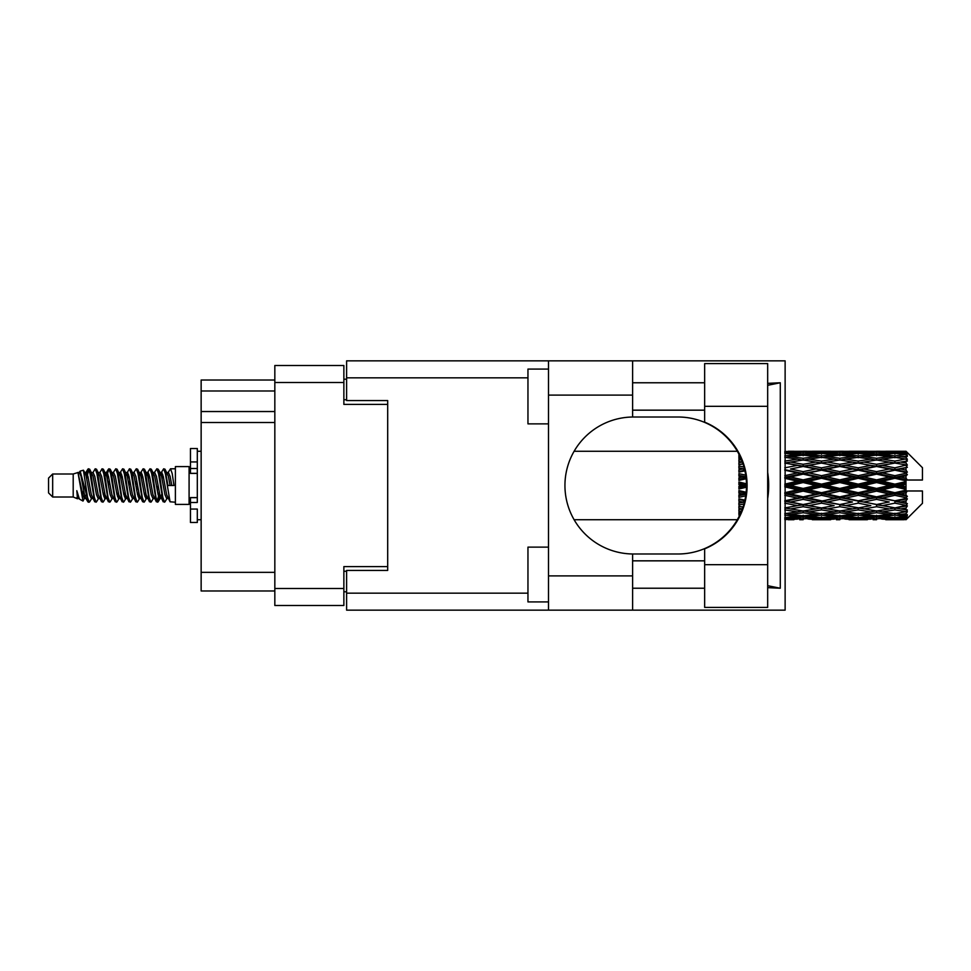 <?xml version="1.0" encoding="UTF-8"?>
<svg xmlns="http://www.w3.org/2000/svg" width="971" height="971" viewBox="0 0 971 971"><rect width="100%" height="100%" fill="white"/><g stroke="black" fill="none" stroke-linecap="round" stroke-linejoin="round"><path stroke-width="1.46" d="M387.696 570.426L387.696 566.591L343.868 566.591L343.868 605.491L274.829 605.491L274.829 365.509L343.868 365.509L343.868 404.409L387.696 404.409L387.696 400.574L387.696 570.426L346.611 570.426L346.611 593.16L527.957 593.16M346.611 591.788L343.868 591.788M343.868 379.212L346.611 379.212M274.829 390.985L201.143 390.985L201.143 380.025L274.829 380.025M274.829 590.975L201.143 590.975L201.143 572.344L274.829 572.344M274.829 422.494L201.143 422.494L201.143 572.344M201.143 390.985L201.143 411.534L274.829 411.534M201.143 422.494L201.143 411.534M704.655 564.673L704.655 548.846A68.492 68.492 0 0 0 704.655 422.154L704.655 363.591L767.673 363.591L767.673 607.409L704.655 607.409L704.655 564.673L767.673 564.673M704.655 382.768L632.607 382.768M704.655 410.163L632.607 410.163M704.655 560.837L632.607 560.837M704.655 588.232L632.607 588.232M548.506 601.923L527.957 601.923L527.957 547.134L548.506 547.134M548.506 423.866L527.957 423.866L527.957 369.077L548.506 369.077M548.506 575.9L632.607 575.9L632.607 610.152L548.506 610.152L548.506 360.848L632.607 360.848L632.607 395.1L548.506 395.1M632.607 575.9L632.607 553.98A68.492 68.492 0 0 1 564.94 485.5A68.492 68.492 0 0 1 632.607 417.02L632.607 395.1M767.673 383.351L780.283 382.768L780.283 588.232L767.673 585.695M767.673 587.649L780.283 588.232M632.607 610.152L785.126 610.152L785.126 360.848L632.607 360.848M387.696 400.574L346.611 400.574L346.611 360.848L548.506 360.848M548.506 610.152L346.611 610.152L346.611 593.16M632.607 417.02A68.492 68.492 0 0 1 633.432 417.008L678.013 417.008A68.492 68.492 0 0 1 746.493 485.5A68.492 68.492 0 0 1 678.013 553.992L633.432 553.992A68.492 68.492 0 0 1 632.607 553.98M767.673 498.596A84.926 84.926 0 0 0 767.673 472.404M780.283 382.768L767.673 385.305M52.665 497.006L52.665 473.994L48.55 478.108L48.55 492.892L52.665 497.006L73.201 497.006L77.486 498.778L78.263 497.965L77.644 498.499L79.355 498.499M52.665 473.994L73.201 473.994L73.201 497.006M175.387 485.5L175.387 504.398L189.09 504.398L189.09 466.602L175.387 466.602L175.387 485.5M73.201 473.994L77.971 472.537L83.008 501.06L79.391 499.07L76.818 490.683L77.486 498.778M83.688 490.756L82.79 494.773M83.008 501.06L86.201 494.712M80.144 471.117L83.421 470.207L85.776 485.5L85.776 491.896L80.144 471.117L78.724 473.035L79.355 472.501L81.066 476.3L84.489 494.7L85.582 497.965L86.759 498.062M154.061 473.035L156.829 468.787L158.54 473.678L163.189 501.789L165.009 501.789L167.534 497.516M156.829 468.787L158.164 469.211L159.39 473.678L162.825 497.322L164.536 502.213M160.676 473.484L163.674 468.787L165.386 473.678L170.046 501.789L175.387 502.213M167.765 473.035L170.52 468.787L172.231 473.678L173.955 485.5L167.959 485.5L165.009 469.211L168.384 476.3L170.095 485.5M85.776 491.896L88.337 502.213L89.684 501.789L92.196 497.516M85.776 485.5L87.487 497.322L89.198 502.213M86.201 476.288L88.337 468.787L90.048 473.678L94.709 501.789L96.53 501.789L98.811 497.965M88.337 468.787L89.684 469.211L90.91 473.678L94.333 497.322L96.044 502.213M91.335 472.501L93.046 472.501L95.194 468.787L96.906 473.678L101.554 501.789L103.375 501.789L105.888 497.516M103.861 496.679L104.54 492.358M95.194 468.787L96.53 469.211L97.755 473.678L101.178 497.322L102.89 502.213M104.467 498.062L105.038 494.712M98.18 472.501L99.892 472.501L102.04 468.787L103.751 473.678L108.4 501.789L110.221 501.789L112.502 497.965M102.04 468.787L103.375 469.211L104.601 473.678L108.036 497.322L109.747 502.213M106.737 476.288L108.886 468.787L110.597 473.678L115.258 501.789L117.078 501.789L119.348 497.965M117.552 496.679L118.231 492.358M108.886 468.787L110.221 469.211L111.459 473.678L114.881 497.322L116.593 502.213M118.171 498.062L118.729 494.712M112.976 473.035L115.731 468.787L117.442 473.678L122.103 501.789L123.924 501.789L126.436 497.516M124.409 496.679L125.089 492.358M115.731 468.787L117.078 469.211L118.304 473.678L121.727 497.322L123.438 502.213M125.016 498.062L125.587 494.712M119.591 473.484L122.589 468.787L124.3 473.678L128.949 501.789L130.769 501.789L133.051 497.965M122.589 468.787L123.924 469.211L125.15 473.678L128.573 497.322L130.284 502.213M125.575 472.501L127.298 472.501L129.434 468.787L131.146 473.678L135.794 501.789L137.615 501.789L140.127 497.516M138.1 496.679L138.78 492.358M129.434 468.787L130.769 469.211L131.995 473.678L135.43 497.322L137.142 502.213M138.707 498.062L139.278 494.712M133.513 473.035L136.28 468.787L137.991 473.678L142.652 501.789L144.473 501.789L146.985 497.516M144.946 496.679L145.626 492.358M136.28 468.787L137.615 469.211L138.853 473.678L142.276 497.322L143.987 502.213M145.565 498.062L146.136 494.712M140.127 473.484L143.125 468.787L144.837 473.678L149.498 501.789L151.318 501.789L153.6 497.965M143.125 468.787L144.473 469.211L145.699 473.678L149.121 497.322L150.833 502.213M146.985 473.484L149.983 468.787L151.694 473.678L156.343 501.789L158.164 501.789L159.827 494.712M157.253 501.873L159.329 492.358M149.983 468.787L151.318 469.211L152.544 473.678L155.967 497.322L157.678 502.213M86.698 478.642L88.774 469.127M107.235 478.642L107.927 474.321M120.44 476.288L121.011 472.938M120.938 478.642L121.618 474.321M127.286 476.288L127.856 472.938M127.784 478.642L128.463 474.321M140.989 476.288L141.56 472.938M141.487 478.642L142.167 474.321M147.835 476.288L148.405 472.938M148.332 478.642L149.012 474.321M161.538 476.288L162.096 472.938M162.036 478.642L162.715 474.321M163.674 468.787L165.009 469.211M900.639 485.5L906.016 484.238L906.016 486.762L900.639 485.5L894.91 485.5L839.842 497.601L784.786 508.003L790.515 508.938L803.151 506.704L815.761 508.938L803.151 511.013L785.126 508.064M863.947 485.5L876.558 482.538L889.193 485.5L876.558 488.462L863.947 485.5L858.218 485.5L784.786 501.339L790.515 501.995L803.151 499.349L815.761 501.995L803.151 504.532L790.515 501.995M827.243 485.5L839.842 482.538L852.477 485.5L839.842 488.462L827.243 485.5L821.502 485.5L784.786 493.681L790.515 494.021L803.151 491.12L815.761 494.021L803.151 496.849L790.515 494.021M790.515 485.5L803.151 482.538L815.761 485.5L803.151 488.462L790.515 485.5L784.786 485.5L803.151 481.385L797.422 481.203L784.786 484.153M738.907 516.815L738.907 517.81M739.951 514.715L738.907 514.836L739.283 516.099M740.873 512.676L738.907 512.397L738.907 513.975L740.218 514.145M743.021 507.032L738.907 506.279L738.907 508.343L742.354 508.938L738.907 509.52L738.907 511.365L741.589 510.952M744.915 500.138L738.907 498.851L738.907 501.279L742.354 501.995L738.907 502.699L738.907 504.969L743.956 503.985M746.165 492.261L738.907 490.586L738.907 493.232L742.354 494.021L738.907 494.797L738.907 497.358L745.704 495.841M746.468 483.776L738.907 482.004L738.907 484.687L742.354 485.5L738.907 486.313L738.907 488.996L746.468 487.224M745.704 475.159L738.907 473.642L738.907 476.203L742.354 476.979L738.907 477.768L738.907 480.414L746.165 478.739M743.956 467.015L738.907 466.031L738.907 468.301L742.354 469.005L738.907 469.721L738.907 472.149L744.915 470.862M741.589 460.048L738.907 459.635L738.907 461.48L742.354 462.062L738.907 462.657L738.907 464.721L743.021 463.968M740.218 456.856L738.907 457.025L738.907 458.603L740.873 458.324M739.283 454.901L738.907 456.164L739.951 456.285M738.907 453.178L738.907 454.173M906.016 451.272L907.387 452.632L906.016 451.272L900.639 451.321L906.016 451.272M906.016 451.794L894.91 452.547L882.299 451.867L906.016 451.794L907.387 452.984L906.016 451.43M906.016 452.571L906.016 453.348L900.639 452.935L906.016 452.571L907.387 453.481L906.016 451.928M906.016 454.367L894.91 455.885L882.299 454.513L894.91 453.372L906.016 454.367L907.387 455.217L906.016 453.348M906.016 455.933L906.016 457.28L900.639 456.588L907.387 456.346L906.016 454.671M906.016 458.882L894.91 461.091L882.299 459.113L894.91 457.329L907.387 459.344L906.016 457.28M906.016 461.152L906.016 462.997L900.639 462.062L907.387 461.031L906.016 459.344M906.016 465.085L894.91 467.84L882.299 465.376L894.91 463.058L907.387 465.121L906.016 462.997M906.016 467.913L906.016 470.122L900.639 469.005L907.387 467.269L906.016 465.667M906.016 472.561L906.016 473.229L894.91 475.693L882.299 472.889L894.91 470.195L906.016 472.561L907.387 472.173L906.016 470.122M906.016 475.766L906.016 478.205L900.639 476.979L906.016 475.766L907.387 474.637L906.016 473.229M906.016 480.851L906.016 481.567L894.91 484.153L882.299 481.203L894.91 478.29L906.016 480.851L906.016 480.026L907.351 480.026L906.016 478.205M907.351 480.026L922.45 480.026L922.45 467.694L906.768 452.013M906.016 484.238L906.016 481.567M906.016 489.433L906.016 490.149L894.91 492.71L882.299 489.797L894.91 486.847L906.016 489.433L906.016 486.762M906.768 518.987L922.45 503.306L922.45 490.974L906.016 490.974L906.016 490.149M906.016 492.795L906.016 495.234L900.639 494.021L906.016 492.795L907.351 490.974M906.016 497.771L906.016 498.439L894.91 500.805L882.299 498.111L894.91 495.307L906.016 497.771L907.387 496.363L906.016 495.234M906.016 500.878L906.016 503.087L900.639 501.995L906.016 500.878L907.387 498.827L906.016 498.439M906.016 505.333L894.91 507.942L882.299 505.624L894.91 503.16L906.016 505.333L907.387 503.731L906.016 503.087M906.016 508.003L906.016 509.848L900.639 508.938L906.016 508.003L907.387 505.879L906.016 505.915M906.016 511.656L894.91 513.671L882.299 511.887L894.91 509.909L906.016 511.656L907.387 509.969L906.016 509.848M906.016 513.72L906.016 515.067L900.639 514.412L906.016 513.72L907.387 511.656L906.016 512.118M906.016 516.329L894.91 517.628L882.299 516.487L894.91 515.115L906.016 516.329L907.387 514.654L906.016 515.067M906.016 517.652L906.016 518.429L900.639 518.065L906.016 517.652L907.387 515.783L906.016 516.633M885.746 519.716L894.91 519.74L882.299 519.133L894.91 518.453L906.016 519.072L907.387 517.519L906.016 518.429M906.016 519.072L894.91 519.57M906.016 519.57L900.639 519.679L906.016 519.57L907.387 518.016L906.016 519.206M907.387 518.368L906.016 519.728L907.387 518.368M788.234 519.74L793.962 519.716M812.314 519.716L830.691 519.716M803.151 519.74L799.703 519.74M784.786 518.453L797.422 519.133L784.786 519.57M799.412 518.648L797.422 519.133M789.544 519.436L790.515 519.679M803.151 519.364L803.151 517.786M816.732 519.436L815.761 519.679M821.502 519.74L808.867 519.133L821.502 518.453L834.125 519.133L821.502 519.57M849.03 519.716L867.382 519.716M839.842 519.74L836.407 519.74M803.151 518.854L790.515 518.065L803.151 517.033L815.761 518.065L803.151 518.854M784.786 515.115L797.422 516.487L784.786 517.628M801.124 515.662L797.422 516.487M787.627 517.385L790.515 518.065M803.151 517.033L803.151 515.249M818.65 517.385L815.761 518.065M806.889 518.648L808.867 519.133M821.502 518.453L821.502 516.766M836.116 518.648L834.125 519.133M826.272 519.436L827.243 519.679M839.842 519.364L839.842 517.786M853.448 519.436L852.477 519.679M858.218 519.74L845.583 519.133L858.218 518.453L870.817 519.133L858.218 519.57M894.91 519.74L904.086 519.716M876.558 519.74L873.111 519.74M839.842 518.854L827.243 518.065L839.842 517.033L852.477 518.065L839.842 518.854M821.502 517.628L808.867 516.487L821.502 515.115L834.125 516.487L821.502 517.628M803.151 515.892L790.515 514.412L803.151 512.724L815.761 514.412L803.151 515.892M784.786 509.909L797.422 511.887L784.786 513.671M803.151 512.724L803.151 510.831L797.422 511.887M786.049 513.501L790.515 514.412M820.228 513.501L815.761 514.412M805.177 515.662L808.867 516.487M821.502 515.115L821.502 513.258M837.827 515.662L834.125 516.487M824.343 517.385L827.243 518.065M839.842 517.033L839.842 515.249M855.378 517.385L852.477 518.065M843.581 518.648L845.583 519.133M858.218 518.453L858.218 516.766M872.82 518.648L870.817 519.133M862.976 519.436L863.947 519.679M876.558 519.364L876.558 517.786M890.164 519.436L889.193 519.679M876.558 518.854L863.947 518.065L876.558 517.033L889.193 518.065L876.558 518.854M858.218 517.628L845.583 516.487L858.218 515.115L870.817 516.487L858.218 517.628M839.842 515.892L827.243 514.412L839.842 512.724L852.477 514.412L839.842 515.892M821.502 513.671L808.867 511.887L821.502 509.909L834.125 511.887L821.502 513.671M784.786 503.16L797.422 505.624L784.786 507.942M744.466 502.043L738.907 503.112M744.539 501.74L742.354 501.995M803.151 506.704L803.151 504.823L797.422 505.624M821.502 509.909L821.502 508.003L815.761 508.938L821.502 508.003L827.243 508.938L839.842 506.704L852.477 508.938L839.842 511.013L803.151 504.823L808.867 505.624L821.502 503.16L834.125 505.624L821.502 507.942L808.867 505.624M803.151 510.831L808.867 511.887M839.842 512.724L839.842 510.831L834.125 511.887M822.765 513.501L827.243 514.412M856.944 513.501L852.477 514.412M841.869 515.662L845.583 516.487M858.218 515.115L858.218 513.258M874.531 515.662L870.817 516.487M861.059 517.385L863.947 518.065M876.558 517.033L876.558 515.249M892.082 517.385L889.193 518.065M880.309 518.648L882.299 519.133M894.91 518.453L894.91 516.766M899.668 519.436L900.639 519.679M876.558 515.892L863.947 514.412L876.558 512.724L889.193 514.412L876.558 515.892M858.218 513.671L845.583 511.887L858.218 509.909L870.817 511.887L858.218 513.671M784.786 495.307L797.422 498.111L784.786 500.805M745.946 494.142L738.907 495.659M745.995 493.79L742.354 494.021M803.151 499.349L803.151 497.601L797.422 498.111M803.151 504.532L784.786 501.339M821.502 503.16L821.502 501.339L815.761 501.995M821.502 507.942L834.125 505.624M839.842 506.704L839.842 504.823L845.583 505.624L858.218 503.16L870.817 505.624L858.218 507.942L845.583 505.624M858.218 509.909L858.218 508.003L852.477 508.938L858.218 508.003L863.947 508.938L876.558 506.704L889.193 508.938L876.558 511.013L821.502 501.339L827.243 501.995L839.842 499.349L852.477 501.995L839.842 504.532L827.243 501.995M839.842 510.831L845.583 511.887M876.558 512.724L876.558 510.831L870.817 511.887M859.481 513.501L863.947 514.412M893.648 513.501L889.193 514.412M878.585 515.662L882.299 516.487M894.91 515.115L894.91 513.258M897.75 517.385L900.639 518.065M821.502 500.805L808.867 498.111L821.502 495.307L834.125 498.111L821.502 501.339L803.151 497.601L808.867 498.111M784.786 486.847L797.422 489.797L784.786 492.71M746.493 485.864L738.907 487.563M746.493 485.5L742.354 485.5M803.151 491.12L803.151 489.615L797.422 489.797M803.151 496.849L803.151 497.601L784.786 493.681M821.502 495.307L821.502 493.681L815.761 494.021M839.842 499.349L839.842 497.601L834.125 498.111M839.842 504.532L852.477 501.995M858.218 503.16L858.218 501.339L863.947 501.995L876.558 499.349L889.193 501.995L876.558 504.532L863.947 501.995M858.218 507.942L870.817 505.624M876.558 506.704L876.558 504.823L882.299 505.624M894.91 509.909L894.91 508.003L890.334 508.743L894.91 508.003L900.639 508.938L839.842 497.601L845.583 498.111L858.218 495.307L870.817 498.111L858.218 500.805L845.583 498.111M876.558 510.831L882.299 511.887M896.184 513.501L900.639 514.412M839.842 496.849L827.243 494.021L839.842 491.12L852.477 494.021L839.842 496.849L839.842 497.601L821.502 493.681L827.243 494.021M821.502 492.71L808.867 489.797L821.502 486.847L834.125 489.797L821.502 492.71L821.502 493.681L803.151 489.615L808.867 489.797M784.786 478.29L797.422 481.203M746.056 477.768L738.907 479.346M745.995 477.21L742.354 476.979M803.151 482.538L803.151 481.385L808.867 481.203L821.502 478.29L834.125 481.203L821.502 484.153L808.867 481.203M803.151 488.462L803.151 489.615L784.786 485.5M821.502 486.847L821.502 485.5L815.761 485.5M839.842 491.12L839.842 489.615L834.125 489.797M858.218 495.307L858.218 493.681L852.477 494.021M858.218 500.805L876.558 497.601L870.817 498.111M876.558 499.349L876.558 497.601L882.299 498.111M876.558 504.532L889.193 501.995M894.91 503.16L894.91 501.339L900.639 501.995M894.91 507.942L907.387 505.879M876.558 496.849L863.947 494.021L876.558 491.12L889.193 494.021L876.558 496.849L876.558 497.601L858.218 493.681L863.947 494.021M858.218 492.71L845.583 489.797L858.218 486.847L870.817 489.797L858.218 492.71L858.218 493.681L839.842 489.615L845.583 489.797M803.151 479.88L790.515 476.979L803.151 474.151L815.761 476.979L803.151 479.88L803.151 481.385L784.786 477.319L790.515 476.979M784.786 470.195L797.422 472.889L784.786 475.693M744.793 470.316L738.907 471.505M744.539 469.26L742.354 469.005M803.151 474.151L803.151 473.399L784.786 477.319M803.151 471.651L790.515 469.005L803.151 466.468L815.761 469.005L803.151 471.651L803.151 473.399L797.422 472.889M821.502 478.29L821.502 477.319L803.151 481.385L821.502 485.5L821.502 484.153M821.502 475.693L808.867 472.889L821.502 470.195L834.125 472.889L821.502 475.693L821.502 477.319L815.761 476.979M839.842 482.538L839.842 481.385L821.502 485.5L839.842 489.615L839.842 488.462M839.842 479.88L827.243 476.979L839.842 474.151L852.477 476.979L839.842 479.88L839.842 481.385L834.125 481.203M858.218 486.847L858.218 485.5L852.477 485.5M876.558 491.12L876.558 489.615L870.817 489.797M894.91 495.307L894.91 493.681L876.558 497.601L894.91 500.805M894.91 492.71L894.91 493.681L889.193 494.021M907.387 498.827L894.91 501.339L907.387 503.731M858.218 484.153L845.583 481.203L858.218 478.29L870.817 481.203L858.218 484.153L858.218 485.5L839.842 481.385L845.583 481.203M784.786 463.058L797.422 465.376L784.786 467.84M742.985 463.847L738.907 464.551M803.151 466.468L790.515 469.005M803.151 464.296L790.515 462.062L803.151 459.987L815.761 462.062L803.151 464.296L803.151 466.177L797.422 465.376M821.502 470.195L803.151 473.399L808.867 472.889M821.502 467.84L808.867 465.376L821.502 463.058L834.125 465.376L821.502 467.84L821.502 469.661L815.761 469.005M839.842 474.151L839.842 473.399L821.502 477.319L827.243 476.979M839.842 471.651L827.243 469.005L839.842 466.468L852.477 469.005L839.842 471.651L839.842 473.399L834.125 472.889M858.218 478.29L858.218 477.319L839.842 481.385L784.786 469.661M858.218 475.693L845.583 472.889L858.218 470.195L870.817 472.889L858.218 475.693L858.218 477.319L852.477 476.979M876.558 482.538L876.558 481.385L858.218 485.5L876.558 489.615L882.299 489.797M876.558 479.88L863.947 476.979L876.558 474.151L889.193 476.979L876.558 479.88L876.558 481.385L870.817 481.203M876.558 488.462L876.558 489.615L894.91 493.681L900.639 494.021M894.91 486.847L894.91 485.5L889.193 485.5M907.169 490.974L894.91 493.681L907.387 496.363M784.786 457.329L797.422 459.113L784.786 461.091M821.502 463.058L803.151 466.177L784.786 462.997L790.515 462.062L785.126 462.936M803.151 458.276L790.515 456.588L803.151 455.108L815.761 456.588L803.151 458.276L803.151 460.169L797.422 459.113M839.842 466.468L815.761 462.062L821.502 462.997L839.842 459.987L852.477 462.062L839.842 464.296L827.243 462.062L821.502 462.997L821.502 461.091L808.867 459.113L821.502 457.329L834.125 459.113L821.502 461.091M839.842 464.296L839.842 466.177L821.502 469.661L803.151 466.177L808.867 465.376M858.218 463.058L870.817 465.376L858.218 467.84L845.583 465.376L858.218 462.997L839.842 466.177L834.125 465.376M858.218 470.195L839.842 473.399L821.502 469.661L827.243 469.005M858.218 467.84L858.218 469.661L852.477 469.005M876.558 474.151L876.558 473.399L858.218 477.319L839.842 473.399L845.583 472.889M876.558 471.651L863.947 469.005L876.558 466.468L889.193 469.005L876.558 471.651L876.558 473.399L870.817 472.889M894.91 478.29L894.91 477.319L876.558 481.385L858.218 477.319L863.947 476.979M894.91 475.693L894.91 477.319L889.193 476.979M894.91 484.153L894.91 485.5L876.558 481.385L882.299 481.203M906.016 483L894.91 485.5L906.016 488M784.786 453.372L797.422 454.513L784.786 455.885M801.124 455.338L797.422 454.513M786.049 457.499L790.515 456.588M820.228 457.499L815.761 456.588M803.151 460.169L808.867 459.113M839.842 458.276L827.243 456.588L839.842 455.108L852.477 456.588L839.842 458.276L839.842 460.169L834.125 459.113M876.558 466.468L852.477 462.062L858.218 462.997L876.558 459.987L889.193 462.062L876.558 464.296L863.947 462.062L858.218 462.997L858.218 461.091L845.583 459.113L858.218 457.329L870.817 459.113L858.218 461.091M876.558 464.296L876.558 466.177L858.218 469.661L839.842 466.177L845.583 465.376M894.91 463.058L876.558 466.177L870.817 465.376M894.91 470.195L876.558 473.399L858.218 469.661L863.947 469.005M894.91 467.84L894.91 469.661L889.193 469.005M907.387 474.637L894.91 477.319L876.558 473.399L882.299 472.889M907.169 480.026L894.91 477.319L900.639 476.979M821.502 455.885L808.867 454.513L821.502 453.372L834.125 454.513L821.502 455.885L821.502 457.742M803.151 453.967L790.515 452.935L803.151 452.146L815.761 452.935L803.151 453.967L803.151 455.751M784.786 451.43L797.422 451.867L784.786 452.547M799.412 452.352L797.422 451.867M787.627 453.615L790.515 452.935M818.65 453.615L815.761 452.935M805.177 455.338L808.867 454.513M837.827 455.338L834.125 454.513M822.765 457.499L827.243 456.588M856.944 457.499L852.477 456.588M839.842 460.169L845.583 459.113M876.558 458.276L863.947 456.588L876.558 455.108L889.193 456.588L876.558 458.276L876.558 460.169L870.817 459.113M907.387 465.121L889.193 462.062L894.91 462.997L899.498 462.257L894.91 462.997L894.91 461.091M907.387 467.269L894.91 469.661L876.558 466.177L882.299 465.376M907.387 472.173L894.91 469.661L900.639 469.005M858.218 455.885L845.583 454.513L858.218 453.372L870.817 454.513L858.218 455.885L858.218 457.742M839.842 453.967L827.243 452.935L839.842 452.146L852.477 452.935L839.842 453.967L839.842 455.751M821.502 452.547L808.867 451.867L834.125 451.867L821.502 452.547L821.502 454.234M803.151 451.636L790.515 451.321L815.761 451.321L803.151 451.636L803.151 453.214M803.151 451.26L806.598 451.26M793.962 451.284L788.234 451.26M789.544 451.564L790.515 451.321M816.732 451.564L815.761 451.321M806.889 452.352L808.867 451.867M836.116 452.352L834.125 451.867M824.343 453.615L827.243 452.935M855.378 453.615L852.477 452.935M841.869 455.338L845.583 454.513M874.531 455.338L870.817 454.513M859.481 457.499L863.947 456.588M893.648 457.499L889.193 456.588M876.558 460.169L882.299 459.113M876.558 453.967L863.947 452.935L876.558 452.146L889.193 452.935L876.558 453.967L876.558 455.751M858.218 452.547L845.583 451.867L870.817 451.867L858.218 452.547L858.218 454.234M839.842 451.636L827.243 451.321L852.477 451.321L839.842 451.636L839.842 453.214M839.842 451.26L843.289 451.26M830.691 451.284L812.314 451.284M826.272 451.564L827.243 451.321M853.448 451.564L852.477 451.321M843.581 452.352L845.583 451.867M872.82 452.352L870.817 451.867M861.059 453.615L863.947 452.935M892.082 453.615L889.193 452.935M878.585 455.338L882.299 454.513M894.91 455.885L894.91 457.742M896.184 457.499L900.639 456.588M876.558 451.636L863.947 451.321L889.193 451.321L876.558 451.636L876.558 453.214M876.558 451.26L880.005 451.26M867.382 451.284L849.03 451.284M862.976 451.564L863.947 451.321M890.164 451.564L889.193 451.321M880.309 452.352L882.299 451.867M894.91 452.547L894.91 454.234M897.75 453.615L900.639 452.935M904.086 451.284L885.746 451.284M899.668 451.564L900.639 451.321M76.818 497.601L77.644 498.499M84.149 472.671L85.108 473.035L86.201 476.3L89.623 494.7L91.335 498.499L91.954 497.965M96.53 469.211L99.892 476.3L103.327 494.7L105.038 498.499L105.657 497.965M108.461 485.5L109.31 480.524M110.221 469.211L113.595 476.3L117.018 494.7L118.729 498.499L120.44 498.499M123.924 469.211L127.298 476.3L130.721 494.7L132.432 498.499L134.144 498.499M135.855 485.5L136.705 480.524M137.615 469.211L140.989 476.3L144.412 494.7L146.123 498.499L146.755 497.965M151.318 469.211L154.692 476.3L158.115 494.7L159.827 498.499L161.538 494.712M76.818 490.683L79.391 499.07M85.339 473.484L86.201 472.501L87.912 476.3L91.335 494.7L94.709 501.789M99.892 472.501L101.615 476.3L105.038 494.7L108.4 501.789M111.883 472.501L113.595 472.501L115.306 476.3L118.729 494.7L122.103 501.789M127.298 472.501L129.009 476.3L132.432 494.7L135.794 501.789M136.705 490.476L137.566 485.5M140.37 473.035L140.989 472.501L142.701 476.3L146.123 494.7L149.498 501.789M152.969 472.501L154.692 472.501L156.404 476.3L159.827 494.7L163.189 501.789M166.672 472.501L168.384 472.501L170.095 476.3L171.806 485.5M77.971 472.537L82.778 494.7L84.489 498.499L85.108 497.965M89.684 469.211L93.046 476.3L96.469 494.7L98.18 498.499L99.892 498.499M103.375 469.211L106.749 476.3L110.172 494.7L111.883 498.499L113.595 498.499M117.078 469.211L120.44 476.3L123.863 494.7L125.575 498.499L126.206 497.965M129.009 485.5L129.859 480.524M130.769 469.211L134.144 476.3L137.566 494.7L139.278 498.499L139.897 497.965M144.473 469.211L147.835 476.3L151.258 494.7L152.969 498.499L154.692 498.499M160.919 473.035L161.538 472.501L159.827 472.501L161.538 476.3L164.961 494.7L166.672 498.499L167.291 497.965M93.046 472.501L94.757 476.3L98.18 494.7L101.554 501.789M105.038 476.288L106.749 472.501L108.461 476.3L111.883 494.7L115.258 501.789M119.821 473.035L120.44 472.501L122.152 476.3L125.575 494.7L128.949 501.789M132.432 472.501L134.144 472.501L135.855 476.3L139.278 494.7L142.652 501.789M146.123 472.501L147.835 472.501L149.546 476.3L152.969 494.7L156.343 501.789M157.253 490.476L158.115 485.5M161.538 472.501L163.249 476.3L166.672 494.7L170.046 501.789M738.907 454.865L738.907 456.698M738.907 459.635L738.907 461.541M738.907 466.031L738.907 468.301M744.466 468.957L738.907 467.888M738.907 473.642L738.907 476.203M745.946 476.858L738.907 475.341M738.907 482.004L738.907 484.687M746.493 485.136L738.907 483.437M738.907 490.586L738.907 493.232M746.056 493.232L738.907 491.654M738.907 498.851L738.907 501.279M744.793 500.684L738.907 499.495M738.907 506.279L738.907 508.343M742.985 507.153L738.907 506.449M738.907 512.397L738.907 513.975M197.307 497.601L190.462 497.601L190.462 502.48L197.307 502.48L197.307 461.929L190.462 461.929L190.462 448.517L197.307 448.517L197.307 468.52L190.462 468.52L190.462 473.399L197.307 473.399M190.462 502.48L190.462 522.483L197.307 522.483L197.307 509.071L190.462 509.071M190.462 461.929L190.462 468.52M274.829 588.511L343.868 588.511M343.868 382.489L274.829 382.489M343.868 571.251L346.611 571.251M346.611 399.749L343.868 399.749M527.957 377.84L346.611 377.84M704.655 406.327L767.673 406.327M197.307 473.338L190.462 473.338M197.307 497.662L190.462 497.662M189.09 499.883L190.462 499.883M574.116 519.74L737.317 519.74M574.116 451.26L737.317 451.26M818.043 519.74L824.949 519.74M854.771 519.74L861.665 519.74M891.475 519.74L898.357 519.74M818.043 451.26L824.949 451.26M854.771 451.26L861.665 451.26M891.475 451.26L898.357 451.26M170.52 468.787L175.387 468.787M189.09 471.117L190.462 471.117M83.421 470.207L85.108 473.035M158.164 501.789L160.446 497.965M84.489 472.501L86.201 472.501M91.335 498.499L93.046 498.499M105.038 498.499L106.749 498.499M139.278 472.501L140.989 472.501M146.123 498.499L147.835 498.499M159.827 498.499L161.538 498.499M85.582 473.035L87.863 469.211M158.164 469.211L160.446 473.035M77.644 472.501L79.355 472.501M84.489 498.499L86.201 498.499M105.038 472.501L106.749 472.501M118.729 472.501L120.44 472.501M125.575 498.499L127.298 498.499M139.278 498.499L140.989 498.499M166.672 498.499L168.384 498.499M85.582 497.965L87.863 501.789M106.118 473.035L108.4 469.211M197.307 519.74L201.143 519.74M197.307 451.26L201.143 451.26"/></g></svg>
